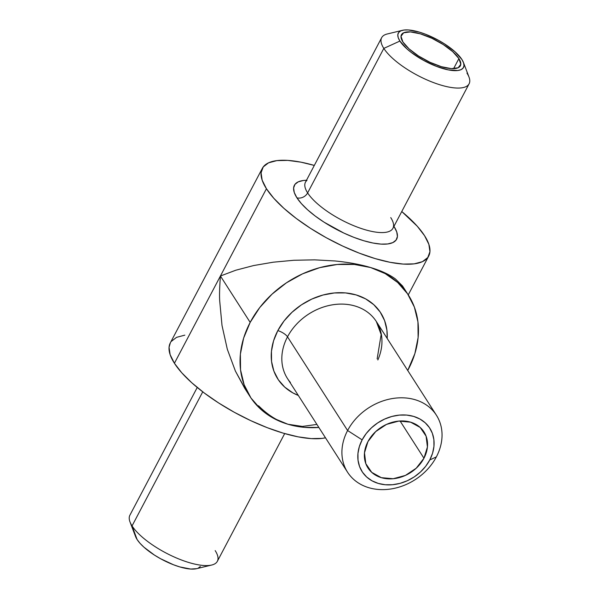 <?xml version="1.0" encoding="UTF-8"?>
<svg xmlns="http://www.w3.org/2000/svg" width="599" height="599" viewBox="0 0 599 599"><rect width="100%" height="100%" fill="white"/><g stroke="black" fill="none" stroke-linecap="round" stroke-linejoin="round"><path stroke-width="0.9" d="M436.409 415.219A52.779 42.776 -32.7 0 1 436.357 456.902A52.779 42.776 -32.7 0 1 391.926 488.814A52.779 42.776 -32.7 0 1 347.547 472.207A52.779 42.776 -32.7 0 1 347.6 430.524L287.513 336.825L347.6 430.524L362.14 439.861A40.215 32.593 -32.7 0 1 413.624 416.402A40.215 32.593 -32.7 0 1 429.768 459.957L436.357 456.902A52.779 42.776 147.3 0 0 415.167 399.735A52.779 42.776 147.3 0 0 347.6 430.524A52.779 42.776 -32.7 0 1 392.038 398.612A52.779 42.776 -32.7 0 1 436.409 415.219L376.329 321.521A52.779 42.776 147.3 0 0 331.951 304.921A52.779 42.776 147.3 0 0 287.513 336.825A8.379 2.815 27.8 0 0 277.824 330.603A61.158 49.56 -32.7 0 1 344.492 292.829A61.158 49.56 -32.7 0 1 387.194 338.465L386.932 330.274L384.61 320.652L380.155 311.997L373.746 304.651L365.63 298.879L356.113 294.918L345.563 292.918L334.392 292.956L323.018 295.022L311.884 299.043L301.417 304.861L292.02 312.266L284.053 320.952L277.824 330.603L273.563 340.838L271.452 351.269L271.557 361.489L273.885 371.11L278.333 379.766L284.742 387.119L292.859 392.884L298.332 395.452A61.158 49.56 -32.7 0 1 277.824 330.603A8.379 2.815 -152.2 0 1 287.513 336.825A52.779 42.776 147.3 0 0 290.418 382.469M423.957 458.235A33.304 26.985 -32.7 0 1 395.917 478.369A33.304 26.985 -32.7 0 1 367.921 467.886A33.304 26.985 -32.7 0 1 367.951 441.59L375.685 431.602L386.497 424.406L398.754 421.09L410.585 422.16L420.191 427.461L426.099 436.169L427.424 446.981L423.957 458.235L416.223 468.216L405.411 475.419L393.154 478.736L381.323 477.665L371.724 472.364L365.809 463.648L364.484 452.844L367.951 441.59A33.304 26.985 -32.7 0 1 395.991 421.456A33.304 26.985 -32.7 0 1 423.987 431.931A33.304 26.985 -32.7 0 1 423.957 458.235L400.072 420.992L423.957 458.235M401.757 211.537A94.043 31.567 -152.2 0 1 424.586 235.736A94.043 31.567 -152.2 0 1 428.697 256.095A94.043 31.567 -152.2 0 1 353.298 250.756A94.043 31.567 -152.2 0 1 266.435 188.737L220.425 276.004L266.435 188.737A94.043 31.567 -152.2 0 1 262.317 168.371L170.303 342.905A94.043 31.567 27.8 0 0 174.414 363.264L220.425 276.004L250.172 322.389L243.628 338.128L240.379 354.166L240.543 369.882L244.115 384.678L250.959 397.983L260.812 409.289L273.294 418.154L287.932 424.249L302.375 426.436L316.908 424.421L302.383 426.436L287.932 424.249A94.043 76.215 -32.7 0 0 318.863 427.476L304.15 427.327L287.932 424.249C277.584 421.172 267.79 415.01 258.551 405.763C267.783 415.017 277.577 421.179 287.932 424.249A94.043 76.215 -32.7 0 1 250.083 396.65A94.043 76.215 -32.7 0 1 250.172 322.389L220.425 276.004C219.593 286.943 219.346 295.202 219.691 300.788L222.019 325.527L227.321 349.269L235.407 371.095L244.714 388.287L250.083 396.65M306.98 180.366A49.432 16.592 27.8 0 0 307.631 192.9A8.379 6.791 -32.7 0 1 296.902 197.79L301.402 203.63L307.601 209.8L315.254 216.067L324.066 222.184L343.804 233.048L353.957 237.384L363.795 240.746L372.922 243.014L381.001 244.107L387.718 243.965L392.809 242.61L396.081 240.087L397.414 236.493L396.748 231.963L394.12 226.677A57.811 19.408 -152.2 0 1 363.795 240.746A57.811 19.408 -152.2 0 1 296.902 197.79A8.379 6.791 147.3 0 0 307.631 192.9L383.817 48.392A49.432 16.592 -152.2 0 1 381.653 37.692L305.468 182.201A49.432 16.592 27.8 0 0 307.631 192.9A49.432 16.592 27.8 0 0 350.16 224.161A49.432 16.592 27.8 0 0 391.394 230.143A49.432 16.592 27.8 0 0 390.75 217.602M402.491 30.309L387.283 33.971A49.432 16.592 27.8 0 0 383.817 48.392L399.907 41.061A36.861 12.377 -152.2 0 1 402.491 30.309A36.861 12.377 -152.2 0 1 433.878 37.902A36.861 12.377 -152.2 0 1 461.896 59.481L463.581 62.85L464 65.74L463.154 68.031L461.065 69.641L457.816 70.51L448.381 69.903L436.289 66.309L423.381 60.274L411.61 52.712L406.728 48.721L399.907 41.061L398.23 37.692L397.803 34.802L398.657 32.511L400.738 30.901L403.988 30.04L408.271 29.95L419.24 32.091L425.515 34.24L438.431 40.275L444.578 43.929L455.075 51.821L461.896 59.481A36.861 12.377 -152.2 0 1 463.431 62.438A36.861 12.377 -152.2 0 1 439.876 67.605A36.861 12.377 -152.2 0 1 399.907 41.061L383.817 48.392A49.432 16.592 27.8 0 0 437.42 83.98A49.432 16.592 27.8 0 0 468.995 77.054L463.431 62.438M197.236 387.471L129.893 515.2A49.432 16.592 27.8 0 0 132.057 525.907A49.432 16.592 -152.2 0 1 130.005 521.946L135.569 536.562A36.861 12.377 27.8 0 0 137.104 539.519L132.057 525.907L202.739 391.836L132.057 525.907A49.432 16.592 27.8 0 0 177.708 558.508A49.432 16.592 27.8 0 0 217.347 561.308L284.69 433.571M262.317 168.371A94.043 31.567 -152.2 0 1 314.31 165.429L300.908 162.157L287.767 160.39L276.85 160.614L268.562 162.823L263.238 166.926L261.074 172.774L262.152 180.142L266.435 188.737L273.758 198.239L283.836 208.28L296.288 218.47L310.626 228.421L326.313 237.751L342.733 246.099L359.258 253.145L375.251 258.618L390.106 262.31L403.247 264.084L414.171 263.859L422.452 261.651L427.783 257.54L429.947 251.692L428.869 244.332L424.586 235.736L417.263 226.235L401.764 211.529M395.415 278.947L402.513 285.963L395.415 278.947C389.2 274.402 380.912 270.591 370.564 267.521C380.912 270.598 389.2 274.409 395.415 278.947M245.949 390.166L235.407 371.095L227.321 349.269L222.019 325.527L219.691 300.788C219.354 295.202 219.601 286.936 220.425 276.004L235.811 270.216L253.639 265.552L273.234 262.197L293.832 260.273L314.655 259.854L334.893 260.962C348.326 262.265 360.216 264.451 370.564 267.521L385.194 273.608L397.676 282.481L407.53 293.78L414.373 307.085L417.945 321.888L418.109 337.604L414.86 353.642L407.724 370.489A94.043 76.215 -32.7 0 0 408.413 295.12L402.513 285.963M458.901 58.59A33.304 11.179 -152.2 0 1 460.361 65.808A33.304 11.179 -152.2 0 1 433.661 63.913A33.304 11.179 -152.2 0 1 402.902 41.952A33.304 11.179 -152.2 0 1 401.442 34.742A33.304 11.179 -152.2 0 1 428.143 36.629A33.304 11.179 -152.2 0 1 458.901 58.59L453.585 68.675L458.901 58.59L452.739 51.671L443.253 44.543L431.886 38.284L420.371 33.844L410.457 31.912L403.651 32.773L401.001 36.299L402.902 41.952L409.065 48.871L418.551 56.007L429.917 62.266L441.433 66.699L451.346 68.63L458.153 67.769L460.803 64.243L458.901 58.59M170.356 342.8L169.053 347.308L170.131 354.668L174.414 363.264L220.425 276.004L235.811 270.216L253.639 265.552L273.234 262.197L293.832 260.273L314.655 259.854L334.893 260.962C348.326 262.25 360.216 264.436 370.564 267.521A94.043 76.215 -32.7 0 0 250.172 322.389L259.749 307.549L271.998 294.184L286.449 282.81L302.547 273.855L319.664 267.671L337.155 264.496L354.338 264.444L370.564 267.521A94.043 76.215 -32.7 0 1 408.413 295.12M296.902 197.79A57.811 19.408 -152.2 0 1 306.478 180.284L303.304 180.501L298.212 181.864L294.94 184.387L293.607 187.981L294.266 192.504L296.902 197.79M174.414 363.264A94.043 31.567 27.8 0 0 245.448 418.095A94.043 31.567 27.8 0 0 325.489 437.809L322.15 438.386L311.233 438.61L298.092 436.843L283.237 433.152L267.236 427.671L250.711 420.625L234.291 412.277L218.613 402.947L204.266 392.996L191.822 382.806L181.737 372.765L174.414 363.264M184.829 335.141L176.548 337.349L171.217 341.46M215.183 550.608A49.432 16.592 -152.2 0 1 211.717 565.029A49.432 16.592 -152.2 0 1 169.637 554.846A49.432 16.592 -152.2 0 1 132.057 525.907L137.104 539.519A36.861 12.377 27.8 0 0 165.122 561.098A36.861 12.377 27.8 0 0 196.509 568.691L211.717 565.029M135.419 536.15L137.104 539.519L139.971 543.241L143.925 547.179L154.422 555.071L160.569 558.725L173.485 564.76L179.76 566.909L190.729 569.05L196.592 568.676M198.262 568.099L200.343 566.489M466.943 73.093A49.432 16.592 -152.2 0 1 469.107 83.8A49.432 16.592 -152.2 0 1 429.476 80.992A49.432 16.592 -152.2 0 1 383.817 48.392L307.631 192.9A49.432 16.592 27.8 0 0 353.283 225.501A49.432 16.592 27.8 0 0 392.914 228.309L392.727 228.631M377.842 359.977A52.779 42.776 147.3 0 0 373.372 317.567A52.779 42.776 147.3 0 0 287.513 336.825A52.779 42.776 147.3 0 0 287.46 378.508L347.547 472.207M362.14 439.861L359.348 446.592L357.955 453.45L358.022 460.174L359.55 466.501L362.477 472.192L366.693 477.029L372.031 480.817L378.283 483.423L385.224 484.741L392.57 484.718L400.05 483.356L407.372 480.712L414.253 476.886L420.431 472.019L425.672 466.307L429.768 459.957L432.568 453.226L433.953 446.367L433.886 439.651L432.358 433.324L429.431 427.634L425.215 422.797L419.877 419.008L413.624 416.402L406.684 415.085L399.338 415.107L391.858 416.47L384.536 419.113L377.655 422.939L371.477 427.806L366.236 433.519L362.14 439.861L347.6 430.524A52.779 42.776 147.3 0 0 368.789 487.691A52.779 42.776 147.3 0 0 436.357 456.902L429.768 459.957A40.215 32.593 -32.7 0 1 378.283 483.423A40.215 32.593 -32.7 0 1 362.14 439.861M367.921 467.886L367.651 467.467M408.256 294.873L428.644 256.2M392.914 228.309L469.107 83.8M376.329 321.521L381.151 334.564L377.145 358.891"/></g></svg>
